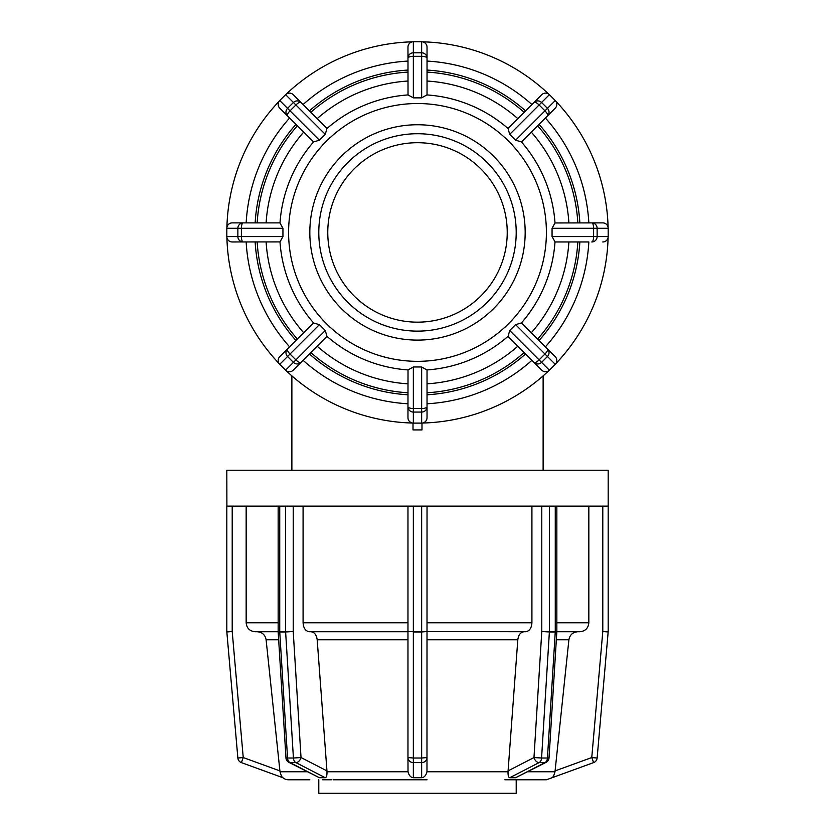 <?xml version="1.0" encoding="UTF-8"?>
<svg xmlns="http://www.w3.org/2000/svg" width="835" height="835" viewBox="0 0 835 835"><rect width="100%" height="100%" fill="white"/><g stroke="black" fill="none" stroke-linecap="round" stroke-linejoin="round"><path stroke-width="1.25" d="M421.988 423.094L421.988 429.921L413.012 429.921L413.012 423.094M543.126 375.875L543.126 470.22M237.871 758.023L243.235 757.554L241.388 762.606A5.386 5.386 0 0 1 237.871 758.023L226.838 631.97A5.386 5.386 0 0 1 226.817 631.5A5.386 5.386 0 0 0 226.838 631.97L232.203 631.5L232.203 506.114M257.159 631.73C262.169 632.137 265.154 634.809 266.104 639.767L279.996 771.759L279.913 770.903L243.235 757.554L232.203 631.5L226.817 631.5L226.817 506.114L226.817 631.5M282.94 777.729L241.388 762.606L282.94 777.729C282.167 777.698 281.186 775.705 279.996 771.759L307.176 771.759M226.89 506.114L226.817 470.22L608.183 470.22L608.183 631.5A5.386 5.386 0 0 1 608.162 631.97L597.129 758.023A5.386 5.386 0 0 1 593.612 762.606L591.764 757.554L597.129 758.023L608.162 631.97L602.797 631.5L608.183 631.5L608.183 506.114L555.265 506.114L555.265 631.5L556.841 631.5A5.386 5.386 0 0 1 556.83 631.834L555.254 631.97A5.386 3.81 -90 0 0 555.265 631.5L549.399 631.5A5.386 3.81 90 0 1 549.378 631.97L541.779 631.5L549.399 631.5L549.399 506.114L421.654 506.114L421.654 631.5L427.029 631.5L421.654 631.97L407.971 631.5L413.346 631.5L413.346 506.114L285.601 506.114L285.601 631.5L293.221 631.5L285.622 631.97A5.386 3.81 -90 0 1 285.601 631.5L279.735 631.5A5.386 3.81 90 0 0 279.746 631.97L278.17 631.834A5.386 5.386 0 0 1 278.159 631.5L279.735 631.5L279.735 506.114L226.89 506.114M246.158 506.114L246.158 622.764C246.701 628.212 249.696 631.197 255.145 631.73L278.159 631.73M325.285 777.729L319.419 777.729L290.037 762.606A5.386 3.58 117.2 0 1 288.879 762.334A5.386 5.386 0 0 1 285.967 757.877L287.543 758.023A5.386 3.81 90 0 0 290.037 762.606L295.903 762.606A5.386 3.81 -90 0 1 293.419 758.023L301.017 757.554A5.386 3.58 117.2 0 1 295.903 762.606L325.285 777.729C326.537 777.302 327.101 775.308 326.976 771.759L326.955 770.903L301.017 757.554L293.221 631.5L293.221 506.114M319.419 777.729L288.879 762.334M279.735 506.114L285.601 506.114M310.86 631.73C314.409 632.137 316.517 634.809 317.185 639.767L326.955 770.903M303.084 506.114L303.084 622.764C303.46 628.212 305.579 631.197 309.441 631.73L407.971 631.73L407.971 506.114L407.971 757.554L413.346 758.023L413.346 762.606A5.386 5.062 180 0 1 407.971 757.554L408.023 771.759L326.976 771.759M421.654 758.023L427.029 757.554A5.386 5.062 180 0 1 421.654 762.606L421.654 758.023L413.346 758.023L413.346 631.97L421.654 631.97L421.654 758.023M427.029 506.114L426.977 771.759C425.965 775.548 424.18 777.542 421.654 777.729L413.346 777.729C410.736 777.458 408.962 775.465 408.023 771.759M413.346 506.114L421.654 506.114M427.029 631.5L525.559 631.73C529.421 631.197 531.54 628.212 531.916 622.764L531.916 506.114M515.581 777.729L509.715 777.729L539.097 762.606A5.386 3.58 -117.2 0 1 533.982 757.554L541.581 758.023A5.386 3.81 90 0 1 539.097 762.606L544.963 762.606A5.386 3.81 -90 0 0 547.457 758.023L549.033 757.877A5.386 5.386 0 0 1 546.121 762.334A5.386 3.58 -117.2 0 1 544.963 762.606L515.581 777.729L546.121 762.334M509.715 777.729C508.525 777.51 507.962 775.517 508.024 771.759L517.815 639.767C518.483 634.809 520.591 632.137 524.14 631.73M549.399 506.114L555.265 506.114M527.824 771.759L555.004 771.759L555.087 770.903L555.004 771.759C553.96 775.465 552.979 777.458 552.06 777.729L593.612 762.606A5.386 5.386 0 0 0 597.129 758.023M593.612 762.606L546.424 779.786L505.144 779.786M309.827 779.786L288.597 779.786A8.976 8.976 0 0 1 282.825 777.688M331.432 779.786L322.853 779.786M333.082 779.786L412.563 779.786M427.029 779.786L333.092 779.786M513.796 779.786L525.173 779.786M556.841 631.73L579.855 631.73C585.304 631.197 588.299 628.212 588.842 622.764L588.842 506.114M602.797 506.114L602.797 631.5L591.764 757.554L555.087 770.903L568.896 639.767C569.846 634.809 572.831 632.137 577.841 631.73M322.54 779.786L330.159 779.786L322.54 779.786M412.114 779.786L422.886 779.786L412.114 779.786M504.841 779.786L512.46 779.786L504.841 779.786M516.207 779.786L516.207 793.25L318.793 793.25L318.793 779.786M319.419 324.638L325.285 330.514L295.903 359.895A5.386 1.837 45 0 0 301.017 362.4A5.386 5.365 -135 0 1 293.419 362.38L295.903 359.895L290.037 354.019L287.543 356.514A5.386 5.365 -135 0 1 287.532 348.915A5.386 1.837 45 0 0 290.037 354.019L319.419 324.638L313.469 322.978L279.735 356.712A5.386 5.365 45 0 0 279.746 364.31L285.622 370.176A5.386 5.365 45 0 0 293.221 370.197A5.386 5.386 0 0 1 285.601 370.197M279.735 356.712A5.386 5.386 0 0 0 279.193 363.684A190.683 190.683 0 0 1 226.89 237.411M293.221 370.197L326.976 336.359A137.827 137.827 0 0 0 408.023 369.926L413.346 366.983L421.654 366.983L427.029 370.02L427.029 406.697A5.386 5.365 180 0 1 421.654 412.062L421.654 408.534A5.386 1.837 0 0 0 427.029 406.697L427.029 417.719A5.386 5.386 0 0 1 421.654 423.105A5.386 5.365 -0 0 0 427.029 417.719M325.285 330.514L326.976 336.359M282.94 228.279L282.94 236.576L241.388 236.576A5.386 1.837 90 0 0 243.235 241.962A5.386 5.365 -90 0 1 237.871 236.576L241.388 236.576L241.388 228.279L237.871 228.279A5.386 5.365 -90 0 1 243.235 222.893A5.386 1.837 90 0 0 241.388 228.279L282.94 228.279L279.913 222.893L232.203 222.893A5.386 5.365 90 0 0 226.838 228.279L226.817 228.279A5.386 5.386 0 0 1 232.203 222.893L246.158 222.893A171.613 171.613 0 0 1 289.599 118.006M226.838 236.576A5.386 5.365 90 0 0 232.203 241.962A5.386 5.386 0 0 1 226.817 236.576L226.838 228.279L237.871 228.279L237.871 236.576L226.838 236.576M226.817 228.279L226.817 236.576M232.203 241.962L279.996 241.91A137.827 137.827 0 0 0 313.574 322.957M282.94 236.576L279.996 241.91M325.285 134.351L319.419 140.217L290.037 110.836A5.386 1.837 135 0 0 287.532 115.95A5.386 5.365 -45 0 1 287.543 108.341L290.037 110.836L295.903 104.97L293.419 102.475A5.386 5.365 -45 0 1 301.017 102.465A5.386 1.837 135 0 0 295.903 104.97L325.285 134.351L326.955 128.402L293.221 94.668A5.386 5.365 135 0 0 285.622 94.679A5.386 5.386 0 0 1 293.221 94.668M285.622 94.679L293.419 102.475L287.543 108.341L279.746 100.544A5.386 5.365 135 0 0 279.735 108.143A5.386 5.386 0 0 1 279.735 100.534L285.622 94.679L279.735 100.534M279.735 108.143L313.574 141.908A137.827 137.827 0 0 0 279.996 222.955M319.419 140.217L313.574 141.908M421.654 97.872L413.346 97.872L413.346 56.321A5.386 1.837 180 0 0 407.971 58.158A5.386 5.365 0 0 1 413.346 52.803L413.346 56.321L421.654 56.321L421.654 52.803A5.386 5.365 -0 0 1 427.029 58.158A5.386 1.837 180 0 0 421.654 56.321L421.654 97.872L427.029 94.846L427.029 47.136A5.386 5.365 180 0 0 421.654 41.771A5.386 5.386 0 0 1 427.029 47.136M407.971 47.136A5.386 5.386 0 0 1 413.346 41.75A5.386 5.365 180 0 0 407.971 47.136L408.023 94.929A137.827 137.827 0 0 0 326.976 128.496M421.654 41.75L413.346 41.75L421.654 41.75L421.654 52.803L413.346 52.803L413.346 41.771M413.346 97.872L408.023 94.929M515.581 140.217L509.715 134.351L539.097 104.97A5.386 1.837 -135 0 0 533.982 102.465A5.386 5.365 45 0 1 541.581 102.475L539.097 104.97L544.963 110.836L547.457 108.341A5.386 5.365 45 0 1 547.468 115.95A5.386 1.837 -135 0 0 544.963 110.836L515.581 140.217L521.531 141.887L555.265 108.143A5.386 5.365 -135 0 0 555.254 100.544L549.399 94.668A5.386 5.365 -135 0 0 541.779 94.668A5.386 5.386 0 0 1 549.399 94.668L555.254 100.544L547.457 108.341L541.581 102.475L549.378 94.679M555.265 108.143A5.386 5.386 0 0 0 555.807 101.171A190.683 190.683 0 0 1 608.11 227.444A5.386 5.386 0 0 0 602.797 222.893A5.386 5.386 0 0 1 608.183 228.279L608.162 228.279A5.386 5.365 -90 0 0 602.797 222.893L591.764 222.893A5.386 5.365 90 0 1 597.129 228.279L593.612 228.279A5.386 1.837 -90 0 0 591.764 222.893L555.004 222.955A137.827 137.827 0 0 0 521.426 141.908M541.779 94.668L508.024 128.496A137.827 137.827 0 0 0 426.977 94.929M509.715 134.351L508.024 128.496M597.129 236.576A5.386 5.365 90 0 1 591.764 241.962A5.386 1.837 -90 0 0 593.612 236.576L597.129 236.576L597.129 228.279L608.162 228.279L608.183 236.576A5.386 5.386 0 0 1 602.797 241.962A5.386 5.365 -90 0 0 608.162 236.576L597.129 236.576M545.401 346.849A171.613 171.613 0 0 0 588.842 241.962L555.087 241.962L552.06 236.576L552.06 228.279L555.004 222.955M608.183 236.576L608.183 228.279M509.715 330.514L515.581 324.638L544.963 354.019A5.386 1.837 -45 0 0 547.468 348.915A5.386 5.365 135 0 1 547.457 356.514L544.963 354.019L539.097 359.895L541.581 362.38A5.386 5.365 135 0 1 533.982 362.4A5.386 1.837 -45 0 0 539.097 359.895L509.715 330.514L508.045 336.463L541.779 370.197A5.386 5.365 -45 0 0 549.378 370.176L549.399 370.197A5.386 5.386 0 0 1 541.779 370.197M555.254 364.31A5.386 5.365 -45 0 0 555.265 356.712A5.386 5.386 0 0 1 555.265 364.321L549.378 370.176L541.581 362.38L547.457 356.514L555.254 364.31L549.399 370.197M555.265 356.712L521.426 322.957A137.827 137.827 0 0 0 555.004 241.91M515.581 324.638L521.426 322.957M322.54 319.763L330.159 327.383M288.597 227.047L288.597 237.818M330.159 137.472L322.54 145.092M422.886 103.53L412.114 103.53M512.46 145.092L504.841 137.472M546.403 237.818L546.403 227.047M545.401 118.006A171.613 171.613 0 0 1 588.842 222.893L602.797 222.893M504.841 327.383L512.46 319.774M412.114 361.336L422.886 361.336M407.971 417.719A5.386 5.365 0 0 0 413.346 423.084L413.346 423.105A5.386 5.386 0 0 1 407.971 417.719L407.971 406.697A5.386 1.837 0 0 0 413.346 408.534L413.346 412.062A5.386 5.365 180 0 1 407.971 406.697L408.023 369.926M303.084 360.334A171.613 171.613 0 0 0 407.971 403.775M427.029 403.775A171.613 171.613 0 0 0 531.916 360.334M531.916 104.532A171.613 171.613 0 0 0 427.029 61.08M407.971 61.08A171.613 171.613 0 0 0 303.084 104.532M286.238 370.74A190.683 190.683 0 0 0 412.511 423.042M422.489 423.042A190.683 190.683 0 0 0 548.762 370.74M555.807 363.684A190.683 190.683 0 0 0 608.11 237.411M548.762 94.115A190.683 190.683 0 0 0 422.489 41.813M412.511 41.813A190.683 190.683 0 0 0 286.238 94.115M279.193 101.171A190.683 190.683 0 0 0 226.89 227.444M413.346 423.105L421.654 423.105L413.346 423.084L413.346 412.062L421.654 412.062L421.654 423.084M417.5 340.106A107.673 107.673 0 0 0 525.173 232.433A107.673 107.673 0 0 0 417.5 124.749A107.673 107.673 0 0 0 309.827 232.433A107.673 107.673 0 0 0 417.5 340.106M246.158 241.962A171.613 171.613 0 0 0 289.599 346.849M417.5 331.13A98.707 98.707 0 0 0 502.983 183.074A98.707 98.707 0 0 0 332.017 183.074A98.707 98.707 0 0 0 417.5 331.13M417.5 322.164A89.731 89.731 0 0 0 507.231 232.433A89.731 89.731 0 0 0 417.5 142.701A89.731 89.731 0 0 0 327.769 232.433A89.731 89.731 0 0 0 417.5 322.164M293.419 758.023L287.543 758.023L279.746 631.97L285.622 631.97L293.419 758.023M413.346 777.729L413.346 762.606L421.654 762.606L421.654 777.729M547.457 758.023L541.581 758.023L549.378 631.97L555.254 631.97L547.457 758.023M541.779 506.114L541.779 631.5L533.982 757.554L508.045 770.903M508.024 771.759L426.977 771.759M556.34 639.767L568.896 639.767M427.029 639.767L517.815 639.767M317.185 639.767L407.971 639.767M266.104 639.767L278.66 639.767M588.842 622.764L556.841 622.764M531.916 622.764L427.029 622.764M407.971 622.764L303.084 622.764M278.159 622.764L246.158 622.764M287.543 356.514L293.419 362.38L285.622 370.176L279.746 364.31L287.543 356.514M552.06 228.279L593.612 228.279L593.612 236.576L552.06 236.576M417.5 361.336A128.903 128.903 0 0 1 326.349 141.282A128.903 128.903 0 0 1 546.403 232.433A128.903 128.903 0 0 1 417.5 361.336M426.977 369.926A137.827 137.827 0 0 0 508.024 336.359M407.971 383.829A151.699 151.699 0 0 1 317.185 346.222M517.815 346.222A151.699 151.699 0 0 1 427.029 383.829M568.896 241.962A151.699 151.699 0 0 1 531.3 332.748M531.3 132.118A151.699 151.699 0 0 1 568.896 222.893M427.029 81.026A151.699 151.699 0 0 1 517.815 118.633M317.185 118.633A151.699 151.699 0 0 1 407.971 81.026M266.104 222.893A151.699 151.699 0 0 1 303.7 132.118M310.86 352.547A160.623 160.623 0 0 0 407.971 392.774M427.029 392.774A160.623 160.623 0 0 0 524.14 352.547M537.615 339.062A160.623 160.623 0 0 0 577.841 241.962M577.841 222.893A160.623 160.623 0 0 0 537.615 125.793M524.14 112.307A160.623 160.623 0 0 0 427.029 72.092M407.971 72.092A160.623 160.623 0 0 0 310.86 112.307M297.385 125.793A160.623 160.623 0 0 0 257.159 222.893M407.971 394.788A162.637 162.637 0 0 1 309.441 353.977M525.559 353.977A162.637 162.637 0 0 1 427.029 394.788M579.855 241.962A162.637 162.637 0 0 1 539.045 340.492M539.045 124.363A162.637 162.637 0 0 1 579.855 222.893M427.029 70.067A162.637 162.637 0 0 1 525.559 110.888M309.441 110.888A162.637 162.637 0 0 1 407.971 70.067M255.145 222.893A162.637 162.637 0 0 1 295.955 124.363M421.654 366.983L421.654 408.534L413.346 408.534L413.346 366.983M303.7 332.748A151.699 151.699 0 0 1 266.104 241.962M257.159 241.962A160.623 160.623 0 0 0 297.385 339.062M295.955 340.492A162.637 162.637 0 0 1 255.145 241.962M291.874 375.875L291.874 470.22M278.159 631.5L278.159 506.114M285.967 757.877L278.17 631.834M556.83 631.834L549.033 757.877M556.841 506.114L556.841 631.5"/></g></svg>
